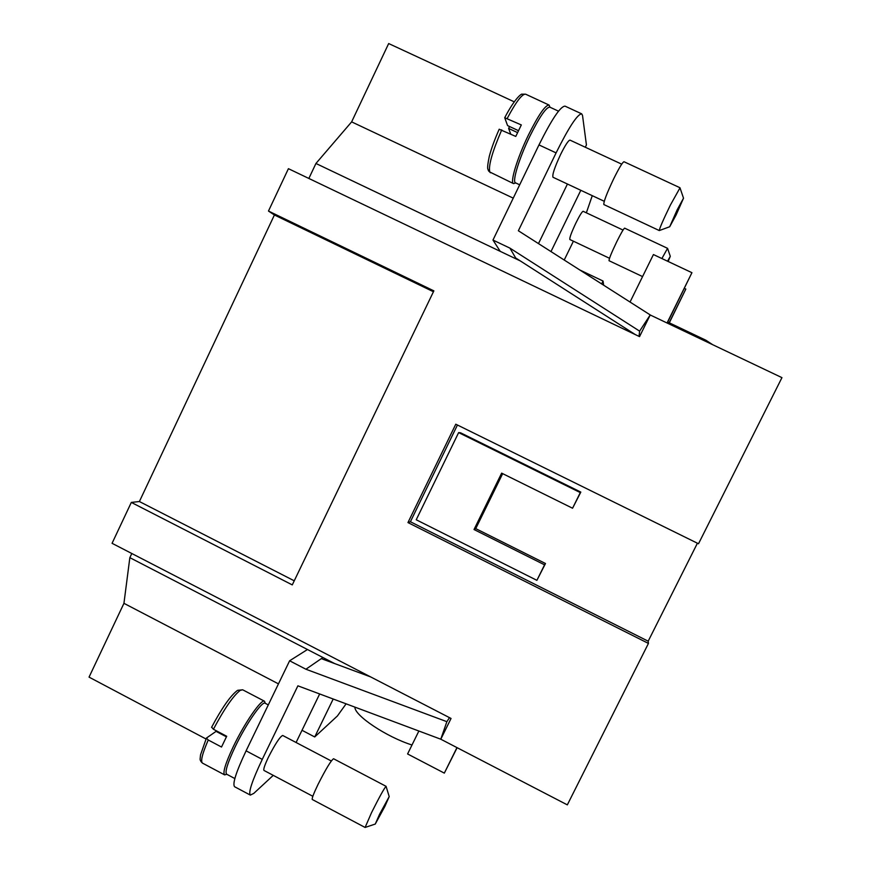 <?xml version="1.0" encoding="UTF-8"?>
<svg xmlns="http://www.w3.org/2000/svg" width="871" height="871" viewBox="0 0 871 871"><rect width="100%" height="100%" fill="white"/><g stroke="black" fill="none" stroke-linecap="round" stroke-linejoin="round"><path stroke-width="1.31" d="M667.066 322.945L691.933 272.688L667.719 322.063L705.902 340.234L712.424 344.535M680.001 187.842L670.332 205.164C663.158 219.993 659.478 228.463 659.293 230.565L659.412 230.532M676.038 215.115L683.517 198.196L677.159 209.835L669.701 226.743L676.038 215.115M679.946 187.733L624.006 161.734C622.613 162.082 619.183 167.755 613.717 178.751C606.695 193.569 603.418 202.181 603.875 204.565L659.293 230.565L669.701 226.743M558.507 111.172L549.797 107.133C546.182 107.144 539.541 116.823 529.895 136.181C519.029 158.478 511.93 182.039 515.556 182.856L519.693 184.804M604.256 201.288L552.998 177.259C552.094 174.951 554.62 167.374 560.576 154.537C565.29 145.054 568.447 140.253 570.026 140.133L621.698 164.162M518.463 130.672L507.586 125.598L504.723 117.737L521.315 124.934L515.784 136.42L499.225 129.278M550.004 107.231L549.057 105.043C545.29 105.032 538.387 115.07 528.37 135.168C517.091 158.326 509.775 182.768 513.542 183.618L515.752 182.954M642.569 276.586L609.047 260.712C608.905 259.101 611.453 252.797 616.712 241.833C621.045 233.112 623.69 228.55 624.638 228.158L667.556 248.333L661.895 258.545M609.515 258.284L569.841 239.514C569.416 237.968 571.441 232.448 575.927 222.943C579.672 215.42 582.078 211.544 583.135 211.305L623.026 230.064M375.259 824.053L365.101 827.45L371.503 812.719C379.342 797.074 384.198 788.266 386.071 786.317L389.206 796.606L384.873 806.415L375.259 824.053L379.582 814.254L389.206 796.606M365.101 827.45L312.275 799.491C311.731 798.555 313.647 793.557 318.002 784.488C325.874 768.941 331.067 760.361 333.571 758.75L386.071 786.317M234.843 778.554L226.656 774.21C224.729 772.098 227.527 763.04 235.05 747.035C245.96 724.16 262.302 700.6 265.111 703.235L268.29 704.9M211.686 727.231L213.417 729.256L226.7 736.267L221.517 747.024L208.245 740.002L206.416 738.075L216.073 731.368L226.416 736.822M226.798 774.286L224.609 774.874C222.584 772.675 225.48 763.268 233.286 746.665C244.609 722.908 261.594 698.488 264.523 701.231L265.252 703.311M312.841 796.29L263.989 770.454C263.216 769.485 264.697 765.076 268.41 757.226C275.247 743.845 280.016 736.594 282.705 735.472L331.296 760.993M514.206 101.809L388.673 43.55L351.634 121.875L315.933 163.476L308.857 178.457M697.41 543.21L648.187 641.198L648.438 643.419L407.955 522.578L455.783 424.199L698.509 543.754L781.951 377.644L650.223 314.986M262.258 759.381C252.187 780.656 248.213 792.556 250.336 795.092L234.615 786.742C232.241 784.074 236.063 772.098 246.09 750.835L262.258 759.381L297.893 685.825L440.78 739.207L567.337 804.869L648.438 643.419M457.123 747.688L444.33 773.121L407.584 753.959L418.875 731.019M456.959 747.601L444.33 773.121M217.935 732.348L218.207 731.792M556.09 152.893C568.937 127.101 577.484 114.09 581.697 113.851L565.039 106.142C560.499 106.24 551.811 119.153 538.975 144.913L556.09 152.893L518.365 230.761L650.234 314.932L639.543 336.62L288.421 168.68L268.475 211.054L433.867 290.86L292.275 584.898L131.314 502.415L112.065 543.308L451.047 718.455L440.857 739.087M440.78 739.207L446.867 721.678L305.917 669.233L321.312 658.628L370.611 676.898M446.867 721.678L449.501 717.66M334.649 663.571L322.945 657.518L321.323 658.628M322.945 657.518L129.844 557.658L131.804 553.51M246.09 750.835L289.618 660.784L307.452 649.526M289.618 660.784L305.917 669.233M250.336 795.092L253.788 793.383L273.254 775.353M296.086 742.495L319.668 693.958M324.034 659.641L324.643 658.389M302.008 730.29L314.725 736.953L337.393 715.973L346.103 703.833M333.201 699.01L314.725 736.953M667.719 322.063L667.24 323.032M691.933 272.688L653.424 254.55L630.038 302.041M669.168 322.749L685.836 289.052L684.388 288.377M669.309 322.814L685.836 289.052M538.975 144.913L492.975 240.058L500.215 251.338L520.205 260.865M667.534 261.191L670.289 256.314L668.133 261.474M573.401 241.202L564.223 260.026M592.269 195.67L586.346 212.818M550.984 251.577L580.815 190.292M510.7 134.036L508.631 128.44L517.548 132.599M508.631 128.44L509.557 126.513M639.26 336.478L640.686 334.312M650.234 314.932L639.608 331.132L509.927 248.126L515.654 257.947L635.264 334.562M639.608 331.132L639.031 336.369M492.975 240.058L509.927 248.126M516.263 258.992L515.665 257.958M603.647 285.187L603.059 281.039L579.846 269.999M601.643 283.913L603.059 281.039M500.194 251.327L315.933 163.476M581.697 113.851L582.525 115.462L586.423 144.934L585.301 147.232M567.435 184.021L538.485 243.597M536.895 580.336L544.56 564.833L474.02 529.535L501.642 473.138L572.563 508.229L580.293 492.594L458.636 432.604L416.229 519.769L536.895 580.336L545.486 563.515L475.74 528.621L502.665 473.65M544.56 564.833L545.486 563.515M474.02 529.535L475.74 528.621M572.563 508.229L580.815 492.093L460.53 432.789L458.636 432.604M457.438 425.015L410.404 521.751L648.187 641.198M407.955 522.578L410.404 521.751M131.314 502.415L139.393 501.533L274.409 214.985L268.475 211.054M129.844 557.658L123.943 603.331L89.049 677.126L206.013 738.989M139.393 501.533L294.246 580.815M433.442 291.741L274.409 214.985M513.237 198.142L351.634 121.875M278.459 683.866L123.943 603.331M411.994 744.999C386.365 736.91 354.366 715.439 354.9 707.121M501.74 129.855C492.246 151.859 488.261 165.904 489.796 172.001L513.542 183.618M504.712 117.737C515.436 97.095 522.056 93.426 522.023 94.177L525.638 94.199C522.186 93.709 516.057 101.765 507.249 118.391M213.417 729.256C224.359 708.689 233.297 695.722 240.222 690.365L242.671 689.799L264.523 701.231M224.609 774.874L202.518 763.138C200.406 761.341 202.312 753.633 208.245 740.002M683.517 198.196L679.968 187.744M488.544 170.89L490.525 172.785M525.638 94.199L549.057 105.043M237.217 690.594C230.347 695.885 221.8 708.134 211.577 727.339M202.518 763.138C200.613 761.461 199.829 759.882 200.167 758.38L200.537 754.863L206.416 738.075M237.652 690.322L242.671 689.799M670.289 256.314L667.556 248.333M488.293 170.368C488.326 168.604 486.258 171.064 489.262 156.497C491.342 148.571 494.663 139.469 499.214 129.191"/></g></svg>
